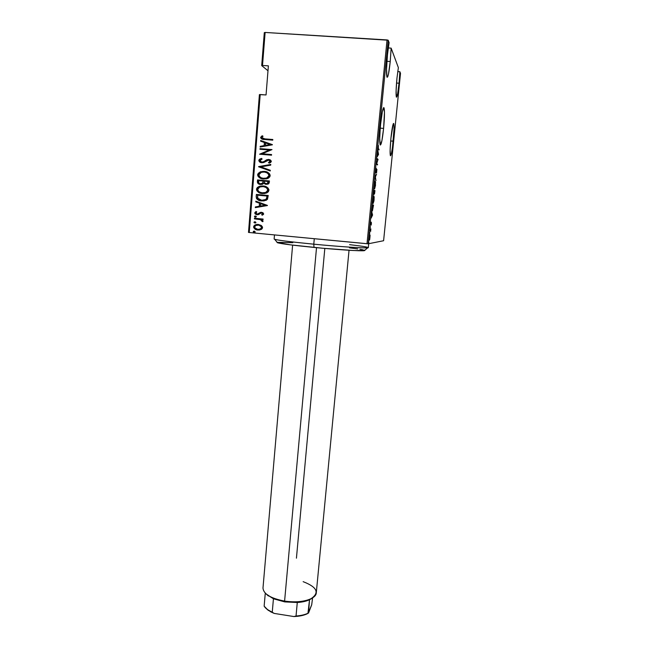 <?xml version="1.0" encoding="UTF-8"?>
<svg xmlns="http://www.w3.org/2000/svg" width="649" height="649" viewBox="0 0 649 649"><rect width="100%" height="100%" fill="white"/><g stroke="black" fill="none" stroke-linecap="round" stroke-linejoin="round"><path stroke-width="0.97" d="M399.054 83.218C398.024 92.71 397.139 97.35 396.401 97.155C395.817 94.932 396.004 88.58 396.969 78.099L396.101 90.633L396.377 97.115L397.602 93.959L399.054 83.218L396.531 83.048L399.054 83.218L399.889 71.747L399.054 83.218M397.74 71.601L399.889 71.747L400.506 73.41L383.6 240.73L368.145 243.813L388.216 40.23L389.108 42.639L388.248 47.961L391.144 48.131L390.236 61.517C389.067 72.428 387.997 77.669 387.031 77.239C386.236 74.448 386.382 66.928 387.461 54.678L386.536 69.37L386.999 77.174L387.68 76.89L388.532 73.808L390.236 61.517L386.909 61.298L390.236 61.517L391.144 48.131L398.364 67.634L396.969 78.099L398.364 67.634L391.144 48.131L388.248 47.953L387.461 54.678L389.108 42.639L388.216 40.23L368.145 243.813L383.6 240.73L400.506 73.41L399.889 71.747L397.74 71.601M383.6 128.405C382.375 139.762 381.239 145.279 380.209 144.946C379.454 142.472 379.576 135.625 380.582 124.389L380.249 128.145L383.6 128.405L384.476 112.163L383.648 107.612L382.366 111.579L380.582 124.389C381.839 112.869 382.975 107.312 383.989 107.742C384.743 110.403 384.614 117.291 383.6 128.405L380.249 128.153L379.722 138.367L380.282 145.052L381.888 140.817L383.6 128.405M393.205 141.174C392.134 150.998 391.201 155.849 390.414 155.728C389.862 153.74 390.033 147.883 390.933 138.156L390.114 150.154L390.463 155.801L391.371 153.789L392.507 147.136L394.016 129.443L393.902 124.162L393.472 123.464L393.164 124.056L390.933 138.156C392.02 128.21 392.953 123.326 393.724 123.513C394.284 125.646 394.105 131.536 393.205 141.174L390.666 140.979L393.205 141.174M259.405 94.608L248.494 232.415L249.265 232.512L260.2 94.535L266.049 94.949L268.386 65.857L262.504 65.468L265.125 32.45L387.047 39.938L367.001 243.732L249.265 232.512L368.145 243.813L367.001 243.732L387.047 39.938L388.216 40.23L265.125 32.45L262.504 65.468L268.386 65.857L266.049 94.949L259.405 94.608L260.2 94.535L249.265 232.512L248.494 232.415L259.405 94.608M370.1 235.425L369.8 234.751L369.33 236.228L369.313 240.357L370.1 235.425L369.873 234.711L369.151 237.599L369.208 240.284L369.695 239.562L370.1 235.425M370.019 228.919L370.595 231.547L370.871 228.886L370.019 228.919L369.954 229.543L370.522 229.649L370.595 231.547L370.871 228.886L370.019 228.919M371.398 223.71L371.277 222.315L370.644 224.44L370.806 221.958L370.555 225.049L371.212 222.972L371.139 225.13L371.398 223.71L371.317 222.299L370.66 224.473L370.806 221.958L370.571 225.081L371.26 222.932L371.398 223.71M372.169 207.096L372.396 210.957L373.532 205.092L372.396 204.808L372.364 210.957L373.532 205.092L372.396 204.808L372.169 207.096M373.848 190.133L373.743 194.57L374.173 193.224L374.295 194.116L374.562 193.743L374.96 190.611L373.848 190.133L373.743 194.57L374.173 193.224L374.327 194.132L374.96 190.611L373.848 190.133M375.171 176.666L375.949 180.657L375.382 176.877L376.59 174.159L375.154 176.828L375.949 180.657L375.382 176.877L376.59 174.159L375.171 176.666M376.907 159.11L377.759 159.824L376.412 164.116L377.499 164.943L376.712 163.645L378.051 159.37L376.972 158.461L376.907 159.11L377.759 159.824L376.412 164.116L377.499 164.943L376.712 163.645L378.051 159.37L376.972 158.461L376.907 159.11M378.335 148.621L378.359 145.449L378.051 148.889L378.975 149.96L379.04 149.319L378.01 148.597L378.359 145.449L378.124 149.083L378.975 149.96L379.04 149.319L378.335 148.621M378.537 154.43L377.783 150.211L377.126 156.847L378.537 154.43L377.783 150.211L377.126 156.847L378.537 154.43M375.763 170.363L375.909 172.666L376.818 169.965L376.542 172.95L376.907 169.381L375.949 172.026L376.225 168.294L375.763 170.363L375.86 172.666L376.793 169.908L376.542 172.95L376.866 169.284L375.925 172.026L376.225 168.294L375.763 170.363M375.3 181.306L374.286 185.371L374.595 188.956L375.601 182.523L375.203 181.298L374.335 184.843L374.546 188.94L375.511 185.371L375.3 181.306M373.856 195.925L372.883 199.559L373.11 203.535L373.962 200.874L374.165 197.069L373.8 195.925L372.883 199.559L373.11 203.535L374.075 199.868L373.856 195.925M372.55 214.973L371.723 211.647L371.082 218.153L372.542 215.127L371.723 211.647L371.082 218.153L372.55 214.973M370.336 226.542L370.214 227.807L370.336 226.542M369.76 232.383L369.654 233.632L369.743 232.399M368.827 241.826L368.721 243.075L368.81 241.842M264.305 32.612L261.701 65.59L267.988 70.757L261.701 65.59L262.504 65.468L261.701 65.59L264.305 32.612L265.125 32.45L264.305 32.612M261.287 225.463L256.85 224.44L255.081 224.935L253.816 226.112L253.694 227.556L254.749 228.927L257.126 229.941L259.43 230.022L261.531 229.275L262.383 228.302L262.488 226.996L261.287 225.463L258.286 224.432L254.854 225.057L253.629 226.817C254.165 228.878 255.568 229.949 257.831 230.038L261.401 229.348L262.545 227.661L261.287 225.463M254.465 218.259L254.416 218.883L260.541 219.638L261.807 220.36L261.847 221.26L262.731 221.698L263.04 221.285L261.774 219.565L263.04 219.678L263.096 219.054L254.465 218.259L254.416 218.883L260.265 219.557L262.731 221.698L263.08 221.106L261.774 219.565L263.04 219.678L263.096 219.054L254.465 218.259M263.664 213.894L262.91 212.702L261.174 212.272L257.945 213.983L256.655 214L255.82 213.229L256.793 211.972L256.031 211.469L254.741 212.913L255.235 214L256.704 214.665L258.464 214.592L261.304 212.913L262.585 213.586L261.612 214.697L262.318 215.2L263.494 214.357L263.664 213.894L261.515 212.288L257.109 214.089L255.803 212.994L256.793 211.972L256.031 211.469L254.741 212.913L257.109 214.722L261.506 212.921L262.61 213.781L261.612 214.697L262.318 215.2L263.664 213.894M256.185 196.688L256.533 198.61L257.978 199.892L260.711 200.801L264.021 200.906L267.372 199.397L268.232 195.487L256.371 194.432L256.185 196.688C256.704 199.527 258.529 200.93 261.661 200.922L266.114 200.346L267.493 199.235L268.232 195.487L256.371 194.432L268.232 195.495L256.525 194.457L256.185 196.688M257.531 179.927L257.621 183.002L260.273 184.454L262.301 184.324L263.713 183.302L265.839 184.292L268.224 184.04L269.173 183.042L269.424 180.949L257.531 179.927L269.424 180.974L257.531 179.927L257.369 181.882C257.694 183.562 258.756 184.43 260.557 184.478L262.545 184.243L263.713 183.302L266.171 184.332L268.134 184.081L269.311 182.337L269.424 180.949L257.531 179.927M258.594 166.615L270.244 170.955L270.3 170.265L260.882 166.89L270.714 165.13L270.771 164.44L258.578 166.777L270.244 170.955L270.3 170.265L260.882 166.89L270.714 165.13L270.771 164.44L258.594 166.615M259.981 149.27L269.376 150.033L259.584 154.211L271.533 155.192L271.582 154.551L262.164 153.781L271.988 149.595L260.03 148.629L259.981 149.27L269.376 150.033L259.584 154.211L271.533 155.192L271.582 154.551L262.164 153.781L271.988 149.595L260.03 148.629L259.981 149.27M264.841 138.87L262.099 138.196L261.904 137.328L263.032 136.217L262.139 135.755L260.614 137.604L262.204 139.162L272.758 140.152L272.815 139.503L264.987 138.943L272.807 139.559L264.987 138.943L261.839 137.588L263.032 136.217L262.139 135.755L260.614 137.442C261.336 139.032 262.683 139.722 264.67 139.503L272.758 140.152L272.815 139.503L264.841 138.87M272.393 144.638L260.679 140.476L260.622 141.174L264.378 142.504L264.127 145.619L260.217 146.333L260.16 147.031L272.385 144.8L260.679 140.476L260.622 141.174L264.378 142.504L264.127 145.619L260.217 146.333L260.16 147.031L272.385 144.8L260.679 140.476L272.393 144.646M261.677 162.088L260.006 160.498L262.123 159.054L261.563 158.38L258.781 160.384L259.438 161.788L260.817 162.542L263.948 162.412L268.678 160.092L270.089 161.001L269.887 161.763L268.459 162.526L269.148 163.183L270.787 162.388L271.323 161.212L270.398 159.962L268.207 159.435L263.372 161.828L261.523 162.039L260.006 160.498L262.123 159.054L261.563 158.38L259.47 159.224L258.781 160.384L261.271 158.551M262.058 178.775C259.681 178.345 258.253 176.999 257.791 174.727L257.637 174.686C258.472 177.51 260.46 178.954 263.591 179.01L267.518 178.556L270.162 175.701C269.286 172.885 267.283 171.458 264.151 171.401L260.241 171.88L257.726 174.183L257.758 175.709L258.643 177.031L262.602 178.889L266.577 178.84L268.451 178.118L269.887 176.698L270.146 175.181L269.522 173.794L267.063 172.074L264.151 171.401L266.22 171.782M262.967 185.963L260.014 186.141L257.369 187.447L256.517 188.964L256.809 190.701L258.627 192.412L261.433 193.41L264.411 193.54L266.82 192.891L268.426 191.682L268.954 189.743L267.988 187.983L265.879 186.644L262.967 185.963L258.983 186.466L256.477 189.224C257.312 192.031 259.292 193.475 262.415 193.54L266.698 192.948L268.97 190.262C268.094 187.456 266.098 186.028 262.967 185.963M267.42 205.4L255.828 201.19L255.771 201.871L259.486 203.218L259.243 206.277L255.373 206.934L255.317 207.623L267.412 205.555L255.828 201.19L255.771 201.871L259.486 203.218L259.243 206.277L255.373 206.934L255.317 207.623L267.42 205.4M254.935 217.05L255.536 217.245L254.603 216.531L255.171 215.995L254.465 216.442L254.781 217.05L256.42 216.709L255.795 216.052L254.757 216.117L254.449 216.523L255.382 217.237L256.42 216.709L255.016 216.076M255.025 221.763L254.132 222.015L254.083 222.607L255.82 222.769L255.179 221.788L253.986 222.299L255.674 222.875L255.957 222.485L255.025 221.763M254.27 231.109L253.386 231.352L253.337 231.944L255.065 232.115L254.432 231.133L253.24 231.644L254.943 232.204L255.203 231.831L254.27 231.109M260.825 137.215L260.866 138.14L261.823 139.032L260.614 137.442L262.285 135.828L260.947 136.947M262.65 138.537L264.111 138.862M263.681 138.805L263.243 138.732M260.314 147.007L260.217 146.333L264.273 145.684L264.524 142.569L264.273 145.684L260.363 146.398L260.314 147.007M260.776 141.231L260.833 140.541L260.776 141.231M270.219 144.597L265.522 145.457L270.219 144.597L265.522 145.457L265.579 142.934L270.219 144.597M260.135 149.278L260.03 148.629L271.988 149.643L260.184 148.686L260.135 149.278M262.31 153.837L271.582 154.6L262.31 153.837M259.738 154.227L269.522 150.089L259.738 154.227M263.096 161.934L265.254 160.822L263.096 161.934M266.828 159.711L265.108 160.774L266.828 159.711L268.824 159.508L266.828 159.711M269.603 162.145L268.605 162.575L270.106 161.26L268.459 162.526L269.221 163.159L268.459 162.526L269.148 163.183L271.331 161.447L268.678 159.451L269.708 159.662M260.841 162.55L258.781 160.384C259.178 161.893 260.2 162.672 261.839 162.729L263.559 162.55L267.737 160.181L268.678 160.092L270.252 161.317L269.311 160.23M260.841 158.68L259.624 159.281M258.975 160.206L259.235 161.447L260.476 162.404M269.319 160.238L269.968 160.603M270.227 161.447L269.83 161.999M269.27 159.565L266.747 159.865M266.52 159.987L265.254 160.83M264.776 161.163L263.518 161.877M262.886 161.999L262.358 162.153M270.244 170.947L258.578 166.777L270.244 170.947M264.151 171.401L260.541 171.774L257.637 174.686L260.695 171.815L264.151 171.401M265.287 171.571L263.307 171.401M262.537 171.441L258.683 172.942M258.156 173.583L257.799 175.246M257.913 175.741L258.399 176.642M258.789 177.063L261.782 178.702M262.983 178.313L266.869 178.053L268.937 175.628L266.723 178.021L263.64 178.378C261.076 178.321 259.478 177.12 258.862 174.768L261.263 172.326L264.102 172.034C266.658 172.099 268.272 173.291 268.937 175.628L269.075 175.668C268.727 173.827 267.607 172.715 265.709 172.326M265.847 172.366L266.917 172.772M268.102 173.567L269.075 175.668M268.848 176.463L268.045 177.396M267.356 177.842L266.204 178.256M265.417 178.402L264.597 178.451M265.555 184.251L263.859 183.334L265.49 184.235M259.957 184.397L257.369 181.882L257.677 179.96L257.645 182.775L259.6 184.308M263.226 181.501L262.902 182.969L262.034 183.708M263.153 182.166L263.04 182.661M261.531 183.854L261.085 183.894M268.224 182.377L267.615 183.513L266.35 183.732L267.412 183.61L268.297 181.509L268.224 182.377M265.895 183.659L266.35 183.732M268.151 181.477L267.266 183.578L266.204 183.699C264.889 183.602 264.248 182.888 264.297 181.582L264.33 181.152L268.297 181.509L267.834 183.14L266.528 183.716L264.581 182.969L264.33 181.152L268.151 181.477M260.306 183.813L260.606 183.854C259.227 183.724 258.57 182.969 258.618 181.598L258.7 180.665L263.259 181.079L262.983 182.815L260.606 183.854L261.977 183.724L262.983 182.815M262.561 193.564C259.446 193.499 257.466 192.055 256.631 189.248L259.138 186.498L262.131 185.955M261.369 185.987L258.983 186.466M258.326 186.888L257.515 187.472M256.996 188.113L256.639 189.768M256.753 190.262L257.239 191.155M257.629 191.577L261.579 193.434M261.815 192.834L265.968 192.469L267.745 190.181L265.822 192.445L262.472 192.907C259.908 192.842 258.318 191.642 257.694 189.305L259.787 186.993L262.926 186.596C265.473 186.661 267.08 187.861 267.745 190.181L267.891 190.214C267.437 188.194 266.139 187.042 263.997 186.758L265.733 187.326M266.917 188.121L267.891 190.214M267.656 191.009L266.861 191.934M264.24 192.923L263.421 192.972M261.239 200.882C258.359 200.752 256.728 199.365 256.339 196.712L256.323 197.207M256.347 197.556L257.718 199.657L260.857 200.825M264.435 200.16L261.863 200.314L265.336 199.843L266.552 198.781L267.112 196.03L266.406 198.764L265.19 199.827L261.717 200.298L257.596 198.148L257.531 195.171L267.112 196.03L266.617 198.659L265.043 199.973M261.717 200.298L259.373 199.746L257.913 198.675L257.531 195.171L266.966 196.006L266.625 198.229L265.749 199.486L261.717 200.298M261.344 200.257L261.863 200.314M255.471 207.591L255.373 206.934L259.389 206.293L259.641 203.242L255.771 201.871L255.982 201.247L255.925 201.896L259.641 203.242L259.389 206.293L255.519 206.95L255.471 207.591M260.825 203.672L265.279 205.287L260.476 206.066L260.671 203.656L265.279 205.287L260.825 203.672M261.766 214.697L262.407 215.16L261.612 214.697L262.756 213.789L261.652 212.929M257.345 214.738L254.741 212.913L256.104 211.517L255.033 212.426L255.008 213.529L257.353 214.738M257.247 214.097L260.638 212.337L258.099 213.992M257.896 214.056L257.475 214.113M262.018 213.002L262.756 213.789L261.977 214.6M263.048 219.67L261.774 219.565L263.048 219.67M261.993 221.26L260.411 219.557L254.416 218.883L254.619 218.267L254.57 218.883L259.535 219.394M259.965 219.459L260.411 219.557M260.971 219.743L262.164 220.757M254.473 222.826L255.138 223.021L253.986 222.299L254.862 221.771M254.4 221.926L254.165 222.461M257.264 229.933L257.986 230.038C255.722 229.949 254.319 228.878 253.783 226.817L255.008 225.065L257.726 224.4M257.434 224.4L254.384 225.519M254.051 225.949L253.856 227.556L255.268 229.17M256.574 229.762L257.02 229.884M259.462 225.26L260.93 226.071L261.636 227.556L260.557 228.894L257.88 229.413C256.144 229.34 255.081 228.513 254.684 226.915L255.674 225.511L257.831 225.033M259.138 229.405L260.703 228.886L261.636 227.556C261.214 225.966 260.127 225.13 258.383 225.057L258.659 225.089M258.383 225.057L258.229 225.049C259.973 225.13 261.06 225.966 261.49 227.556L260.208 229.138M253.727 232.155L254.465 232.358L253.24 231.644L254.148 231.109M253.654 231.263L253.418 231.798M265.376 145.392L265.579 142.934L270.081 144.532L265.376 145.392M263.64 178.378L261.271 177.818L259.332 176.341L258.935 174.354L260.217 172.812L262.496 172.05L264.906 172.139L267.201 172.967L268.613 174.338L268.937 175.628L268.199 177.088L266.058 178.224L263.64 178.378M263.08 181.469L262.667 183.075L261.255 183.837L259.405 183.472L258.651 182.466L258.7 180.665L263.113 181.047L263.08 181.469M262.472 192.907L259.381 191.974L257.945 190.522L257.767 188.891L259.048 187.358L261.32 186.612L263.729 186.701L266.017 187.537L267.429 188.9L267.721 190.392L267.015 191.642L264.881 192.761L262.472 192.907M260.476 206.066L260.671 203.656L265.133 205.271L260.476 206.066M257.88 229.413L254.984 227.986L254.733 226.639L255.771 225.463L258.781 225.13L261.32 226.728L261.442 227.84L260.647 228.829L257.88 229.413M378.099 149.019L379.04 149.319L378.099 149.019M378.326 154.324L377.669 155.176L377.913 152.702L378.326 154.324L377.791 155.184L378.034 152.71L378.326 154.324M376.923 158.956L378.034 159.508L376.923 158.956M376.436 163.921L377.564 164.311L376.436 163.921M375.39 185.346L374.295 188.283L374.335 184.868L375.236 181.939L375.3 186.149L374.773 188.226L374.368 187.293L375.163 181.931L375.39 185.346M373.824 190.36L374.96 190.611L374.23 190.96L373.824 190.36M374.789 191.195L374.173 193.483L374.311 191.033L374.789 191.195L374.368 193.491L374.789 191.195M374.319 191.001L373.581 193.913L373.775 190.806L374.319 191.001L373.808 193.929L373.897 190.822L374.319 191.001M373.751 196.558L374.075 199.868L373.175 202.902L372.883 199.551L373.792 196.558L373.962 199.868L373.435 202.602L373.134 202.877L372.94 202.147L373.435 196.533M372.388 204.922L373.532 205.092L372.842 205.035L372.786 205.555L372.388 204.922M372.453 205.473L373.353 205.692L372.421 210.325L372.331 205.465L373.353 205.692L372.421 210.325L372.453 205.473M372.331 215.022L371.65 216.166L371.893 213.74L372.331 215.022L371.772 216.182L372.007 213.756L372.331 215.022M369.995 229.454L370.173 228.91L370.117 229.446L370.806 229.511L370.003 229.511M369.93 237.493L369.086 239.7L369.549 235.311L369.93 237.493L369.24 239.497L369.622 235.619L369.93 237.493M349.576 244.657C363.724 246.312 369.784 247.358 367.74 247.796C364.616 248.307 339.094 246.628 313.792 244.178L314.019 247.423C337.512 249.719 361.282 251.22 364.292 250.668L364.714 250.319M274.478 234.914L274.138 239.035C275.638 239.992 288.862 241.704 313.792 244.178L314.286 238.71L313.792 244.178C341.942 246.912 369.249 248.575 368.324 247.61L368.705 243.7M364.868 250.465L354.451 250.555L323.04 248.267L290.257 244.827L277.018 242.475M277.245 242.337L292.829 242.685M349.495 247.845L357.737 248.94M359.862 249.265L363.042 249.841M364.057 250.084L364.673 250.295M313.792 244.178C291.985 242.028 278.948 240.414 274.673 239.327L277.545 242.775C281.585 243.862 293.746 245.411 314.019 247.423L313.792 244.178M277.196 242.353L277.545 242.775M303.14 581.666C317.239 587.134 319.811 592.845 310.879 598.8C304.073 601.801 295.311 602.564 284.595 601.088L284.757 601.899L297.283 602.507C302.256 602.175 306.336 601.25 309.516 599.749L312.201 598.094M292.618 245.119L262.991 587.978C263.462 594.013 270.657 598.386 284.595 601.088L316.517 247.667L284.595 601.088C300.211 603.708 316.177 599.343 316.29 592.829L349.04 250.254M311.26 598.776L309.516 599.749C306.336 601.25 302.256 602.175 297.283 602.507L284.757 601.899L273.432 598.784L284.757 601.899L284.595 601.088C277.188 599.871 271.404 597.778 267.234 594.833L273.432 598.784L266.066 593.892L268.378 595.985M324.816 248.421L296.431 558.181M308.51 613.102L309.516 599.749L307.959 613.273C304.803 614.749 300.836 615.666 296.033 616.015L293.908 616.55L274.194 613.419L272.247 612.242L273.432 598.784L272.247 612.242L267.502 609.589L264.143 606.166C265.579 608.446 268.272 610.466 272.247 612.242L274.194 613.419L270.747 611.853L266.066 608.429L268.175 610.263L274.194 613.419L293.908 616.55C299.286 616.347 303.708 615.43 307.172 613.816L302.215 615.503L296.033 616.015C300.998 615.65 305.071 614.692 308.251 613.127L311.698 604.787L308.51 613.102M312.599 597.851L311.698 604.787L312.599 597.851M297.283 602.507L296.033 616.015L297.283 602.507M265.279 593.145L264.143 606.166L265.279 593.145M383.551 107.71L383.989 107.742M367.74 247.796L364.292 250.668M309.549 599.733L310.879 598.8M267.502 609.589L268.175 610.263M307.959 613.273L307.172 613.816"/></g></svg>
